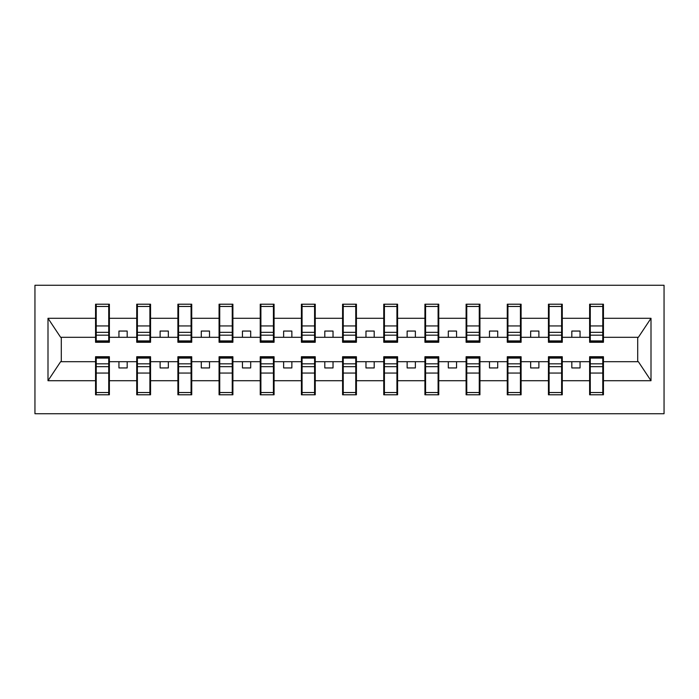 <?xml version="1.0" encoding="UTF-8"?>
<svg xmlns="http://www.w3.org/2000/svg" width="699" height="699" viewBox="0 0 699 699"><rect width="100%" height="100%" fill="white"/><g stroke="black" fill="none" stroke-linecap="round" stroke-linejoin="round"><path stroke-width="1.05" d="M34.95 413.729L664.05 413.729L664.05 285.271L34.95 285.271L34.95 413.729M589.615 304.214L603.447 304.214L602.783 304.214L602.783 306.468L590.271 306.468L590.271 304.214L589.615 304.214L589.615 342.257L603.447 342.257L603.447 337.311L638.362 337.311L651.005 318.29L651.005 380.71L603.447 380.71L603.447 356.743L589.615 356.743L589.615 361.689L562.276 361.689L562.276 356.743L548.444 356.743L548.444 361.689L521.105 361.689L521.105 356.743L507.273 356.743L507.273 361.689L479.933 361.689L479.933 356.743L466.102 356.743L466.102 361.689L438.762 361.689L438.762 356.743L424.922 356.743L424.922 361.689L397.591 361.689L397.591 356.743L383.751 356.743L383.751 361.689L356.42 361.689L356.42 356.743L342.58 356.743L342.58 361.689L315.249 361.689L315.249 356.743L301.409 356.743L301.409 361.689L274.078 361.689L274.078 356.743L260.238 356.743L260.238 361.689L232.898 361.689L232.898 356.743L219.067 356.743L219.067 361.689L191.727 361.689L191.727 356.743L177.895 356.743L177.895 361.689L150.556 361.689L150.556 356.743L136.724 356.743L136.724 361.689L109.385 361.689L109.385 356.743L95.553 356.743L95.553 361.689L60.638 361.689L47.995 380.71L47.995 318.29L60.638 337.311L95.553 337.311L95.553 318.29L47.995 318.29M603.447 380.71L603.447 394.786L589.615 394.786L589.615 361.689M589.615 380.71L562.276 380.71L562.276 394.786L548.444 394.786L548.444 361.689M562.276 380.71L562.276 361.689M548.444 380.71L521.105 380.71L521.105 394.786L507.273 394.786L507.273 361.689M521.105 380.71L521.105 361.689M507.273 380.71L479.933 380.71L479.933 394.786L466.102 394.786L466.102 361.689M479.933 380.71L479.933 361.689M466.102 380.71L438.762 380.71L438.762 394.786L424.922 394.786L424.922 361.689M438.762 380.71L438.762 361.689M424.922 380.71L397.591 380.71L397.591 394.786L383.751 394.786L383.751 361.689M397.591 380.71L397.591 361.689M383.751 380.71L356.42 380.71L356.42 394.786L342.58 394.786L342.58 361.689M356.42 380.71L356.42 361.689M342.58 380.71L315.249 380.71L315.249 394.786L301.409 394.786L301.409 361.689M315.249 380.71L315.249 361.689M301.409 380.71L274.078 380.71L274.078 394.786L260.238 394.786L260.238 361.689M274.078 380.71L274.078 361.689M260.238 380.71L232.898 380.71L232.898 394.786L219.067 394.786L219.067 361.689M232.898 380.71L232.898 361.689M219.067 380.71L191.727 380.71L191.727 394.786L177.895 394.786L177.895 361.689M191.727 380.71L191.727 361.689M177.895 380.71L150.556 380.71L150.556 394.786L136.724 394.786L136.724 361.689M150.556 380.71L150.556 361.689M548.444 304.214L562.276 304.214L561.612 304.214L561.612 306.468L549.099 306.468L549.099 304.214L548.444 304.214L548.444 318.29L521.105 318.29L521.105 342.257L507.273 342.257L507.273 318.29L479.933 318.29L479.933 342.257L466.102 342.257L466.102 318.29L438.762 318.29L438.762 342.257L424.922 342.257L424.922 318.29L397.591 318.29L397.591 342.257L383.751 342.257L383.751 318.29L356.42 318.29L356.42 342.257L342.58 342.257L342.58 318.29L315.249 318.29L315.249 342.257L301.409 342.257L301.409 318.29L274.078 318.29L274.078 342.257L260.238 342.257L260.238 318.29L232.898 318.29L232.898 342.257L219.067 342.257L219.067 318.29L191.727 318.29L191.727 342.257L177.895 342.257L177.895 318.29L150.556 318.29L150.556 342.257L136.724 342.257L136.724 318.29L109.385 318.29L109.385 304.214L108.729 304.214L108.729 341.427L96.217 341.427L96.217 304.214L95.553 304.214L95.553 318.29M589.615 337.311L580.056 337.311L580.056 331.055L571.826 331.055L571.826 337.311L562.276 337.311L562.276 342.257L548.444 342.257L548.444 318.29M507.273 304.214L521.105 304.214L520.44 304.214L520.44 306.468L507.928 306.468L507.928 304.214L507.273 304.214L507.273 318.29M466.102 304.214L479.933 304.214L479.269 304.214L479.269 306.468L466.757 306.468L466.757 304.214L466.102 304.214L466.102 318.29M424.922 304.214L438.762 304.214L438.098 304.214L438.098 306.468L425.586 306.468L425.586 304.214L424.922 304.214L424.922 318.29M383.751 304.214L397.591 304.214L396.927 304.214L396.927 306.468L384.415 306.468L384.415 304.214L383.751 304.214L383.751 318.29M342.58 304.214L356.42 304.214L355.756 304.214L355.756 306.468L343.244 306.468L343.244 304.214L342.58 304.214L342.58 318.29M301.409 304.214L315.249 304.214L314.585 304.214L314.585 306.468L302.073 306.468L302.073 304.214L301.409 304.214L301.409 318.29M260.238 304.214L274.078 304.214L273.414 304.214L273.414 306.468L260.902 306.468L260.902 304.214L260.238 304.214L260.238 318.29M219.067 304.214L232.898 304.214L232.243 304.214L232.243 306.468L219.731 306.468L219.731 304.214L219.067 304.214L219.067 318.29M177.895 304.214L191.727 304.214L191.072 304.214L191.072 306.468L178.56 306.468L178.56 304.214L177.895 304.214L177.895 318.29M136.724 304.214L150.556 304.214L149.901 304.214L149.901 306.468L137.388 306.468L137.388 304.214L136.724 304.214L136.724 318.29M136.724 380.71L109.385 380.71L109.385 394.786L95.553 394.786L95.553 361.689M109.385 380.71L109.385 361.689M95.553 337.311L95.553 342.257L109.385 342.257L109.385 318.29M603.447 337.311L603.447 304.214M562.276 337.311L562.276 304.214M521.105 304.214L521.105 318.29M479.933 304.214L479.933 318.29M438.762 304.214L438.762 318.29M397.591 304.214L397.591 318.29M356.42 304.214L356.42 318.29M315.249 304.214L315.249 318.29M274.078 304.214L274.078 318.29M232.898 304.214L232.898 318.29M191.727 304.214L191.727 318.29M150.556 304.214L150.556 318.29M651.005 318.29L603.447 318.29M95.553 380.71L47.995 380.71M95.553 304.214L109.385 304.214M589.615 318.29L562.276 318.29M571.826 337.311L580.056 337.311M571.826 361.689L571.826 367.945L580.056 367.945L580.056 361.689M548.444 337.311L538.885 337.311L538.885 331.055L530.655 331.055L530.655 337.311L538.885 337.311M530.655 337.311L521.105 337.311M530.655 361.689L530.655 367.945L538.885 367.945L538.885 361.689M507.273 337.311L497.714 337.311L497.714 331.055L489.483 331.055L489.483 337.311L497.714 337.311M489.483 337.311L479.933 337.311M489.483 361.689L489.483 367.945L497.714 367.945L497.714 361.689M466.102 337.311L456.543 337.311L456.543 331.055L448.312 331.055L448.312 337.311L456.543 337.311M448.312 337.311L438.762 337.311M448.312 361.689L448.312 367.945L456.543 367.945L456.543 361.689M424.922 337.311L415.372 337.311L415.372 331.055L407.141 331.055L407.141 337.311L415.372 337.311M407.141 337.311L397.591 337.311M407.141 361.689L407.141 367.945L415.372 367.945L415.372 361.689M383.751 337.311L374.201 337.311L374.201 331.055L365.97 331.055L365.97 337.311L374.201 337.311M365.97 337.311L356.42 337.311M365.97 361.689L365.97 367.945L374.201 367.945L374.201 361.689M342.58 337.311L333.03 337.311L333.03 331.055L324.799 331.055L324.799 337.311L333.03 337.311M324.799 337.311L315.249 337.311M324.799 361.689L324.799 367.945L333.03 367.945L333.03 361.689M301.409 337.311L291.859 337.311L291.859 331.055L283.628 331.055L283.628 337.311L291.859 337.311M283.628 337.311L274.078 337.311M283.628 361.689L283.628 367.945L291.859 367.945L291.859 361.689M260.238 337.311L250.688 337.311L250.688 331.055L242.457 331.055L242.457 337.311L250.688 337.311M242.457 337.311L232.898 337.311M242.457 361.689L242.457 367.945L250.688 367.945L250.688 361.689M219.067 337.311L209.517 337.311L209.517 331.055L201.286 331.055L201.286 337.311L209.517 337.311M201.286 337.311L191.727 337.311M201.286 361.689L201.286 367.945L209.517 367.945L209.517 361.689M177.895 337.311L168.345 337.311L168.345 331.055L160.115 331.055L160.115 337.311L168.345 337.311M160.115 337.311L150.556 337.311M160.115 361.689L160.115 367.945L168.345 367.945L168.345 361.689M136.724 337.311L127.174 337.311L127.174 331.055L118.944 331.055L118.944 337.311L127.174 337.311M118.944 337.311L109.385 337.311M118.944 361.689L118.944 367.945L127.174 367.945L127.174 361.689M651.005 380.71L638.362 361.689L603.447 361.689M61.302 337.311L61.302 361.689M637.698 361.689L637.698 337.311M95.553 312.444L96.217 312.444M108.729 312.444L109.385 312.444M109.385 386.556L108.729 386.556M95.553 394.786L96.217 394.786L96.217 392.532L108.729 392.532L108.729 394.786L109.385 394.786M96.217 386.556L95.553 386.556M108.729 392.532L108.729 357.573L96.217 357.573L96.217 358.098L108.729 358.098M96.217 392.532L96.217 358.098M136.724 312.444L137.388 312.444M149.901 312.444L150.556 312.444M137.388 306.468L137.388 341.427L149.901 341.427L149.901 340.902L137.388 340.902M149.901 306.468L149.901 340.902M177.895 312.444L178.56 312.444M191.072 312.444L191.727 312.444M178.56 306.468L178.56 341.427L191.072 341.427L191.072 340.902L178.56 340.902M191.072 306.468L191.072 340.902M219.067 312.444L219.731 312.444M232.243 312.444L232.898 312.444M219.731 306.468L219.731 341.427L232.243 341.427L232.243 340.902L219.731 340.902M232.243 306.468L232.243 340.902M260.238 312.444L260.902 312.444M273.414 312.444L274.078 312.444M260.902 306.468L260.902 341.427L273.414 341.427L273.414 340.902L260.902 340.902M273.414 306.468L273.414 340.902M150.556 386.556L149.901 386.556M136.724 394.786L137.388 394.786L137.388 392.532L149.901 392.532L149.901 394.786L150.556 394.786M137.388 386.556L136.724 386.556M149.901 392.532L149.901 357.573L137.388 357.573L137.388 358.098L149.901 358.098M137.388 392.532L137.388 358.098M191.727 386.556L191.072 386.556M177.895 394.786L178.56 394.786L178.56 392.532L191.072 392.532L191.072 394.786L191.727 394.786M178.56 386.556L177.895 386.556M191.072 392.532L191.072 357.573L178.56 357.573L178.56 358.098L191.072 358.098M178.56 392.532L178.56 358.098M232.898 386.556L232.243 386.556M219.067 394.786L219.731 394.786L219.731 392.532L232.243 392.532L232.243 394.786L232.898 394.786M219.731 386.556L219.067 386.556M232.243 392.532L232.243 357.573L219.731 357.573L219.731 358.098L232.243 358.098M219.731 392.532L219.731 358.098M274.078 386.556L273.414 386.556M260.238 394.786L260.902 394.786L260.902 392.532L273.414 392.532L273.414 394.786L274.078 394.786M260.902 386.556L260.238 386.556M273.414 392.532L273.414 357.573L260.902 357.573L260.902 358.098L273.414 358.098M260.902 392.532L260.902 358.098M301.409 312.444L302.073 312.444M314.585 312.444L315.249 312.444M302.073 306.468L302.073 341.427L314.585 341.427L314.585 340.902L302.073 340.902M314.585 306.468L314.585 340.902M315.249 386.556L314.585 386.556M301.409 394.786L302.073 394.786L302.073 392.532L314.585 392.532L314.585 394.786L315.249 394.786M302.073 386.556L301.409 386.556M314.585 392.532L314.585 357.573L302.073 357.573L302.073 358.098L314.585 358.098M302.073 392.532L302.073 358.098M342.58 312.444L343.244 312.444M355.756 312.444L356.42 312.444M343.244 306.468L343.244 341.427L355.756 341.427L355.756 340.902L343.244 340.902M355.756 306.468L355.756 340.902M356.42 386.556L355.756 386.556M342.58 394.786L343.244 394.786L343.244 392.532L355.756 392.532L355.756 394.786L356.42 394.786M343.244 386.556L342.58 386.556M355.756 392.532L355.756 357.573L343.244 357.573L343.244 358.098L355.756 358.098M343.244 392.532L343.244 358.098M383.751 312.444L384.415 312.444M396.927 312.444L397.591 312.444M384.415 306.468L384.415 341.427L396.927 341.427L396.927 340.902L384.415 340.902M396.927 306.468L396.927 340.902M397.591 386.556L396.927 386.556M383.751 394.786L384.415 394.786L384.415 392.532L396.927 392.532L396.927 394.786L397.591 394.786M384.415 386.556L383.751 386.556M396.927 392.532L396.927 357.573L384.415 357.573L384.415 358.098L396.927 358.098M384.415 392.532L384.415 358.098M424.922 312.444L425.586 312.444M438.098 312.444L438.762 312.444M425.586 306.468L425.586 341.427L438.098 341.427L438.098 340.902L425.586 340.902M438.098 306.468L438.098 340.902M438.762 386.556L438.098 386.556M424.922 394.786L425.586 394.786L425.586 392.532L438.098 392.532L438.098 394.786L438.762 394.786M425.586 386.556L424.922 386.556M438.098 392.532L438.098 357.573L425.586 357.573L425.586 358.098L438.098 358.098M425.586 392.532L425.586 358.098M466.102 312.444L466.757 312.444M479.269 312.444L479.933 312.444M466.757 306.468L466.757 341.427L479.269 341.427L479.269 340.902L466.757 340.902M479.269 306.468L479.269 340.902M479.933 386.556L479.269 386.556M466.102 394.786L466.757 394.786L466.757 392.532L479.269 392.532L479.269 394.786L479.933 394.786M466.757 386.556L466.102 386.556M479.269 392.532L479.269 357.573L466.757 357.573L466.757 358.098L479.269 358.098M466.757 392.532L466.757 358.098M507.273 312.444L507.928 312.444M520.44 312.444L521.105 312.444M507.928 306.468L507.928 341.427L520.44 341.427L520.44 340.902L507.928 340.902M520.44 306.468L520.44 340.902M521.105 386.556L520.44 386.556M507.273 394.786L507.928 394.786L507.928 392.532L520.44 392.532L520.44 394.786L521.105 394.786M507.928 386.556L507.273 386.556M520.44 392.532L520.44 357.573L507.928 357.573L507.928 358.098L520.44 358.098M507.928 392.532L507.928 358.098M548.444 312.444L549.099 312.444M561.612 312.444L562.276 312.444M549.099 306.468L549.099 341.427L561.612 341.427L561.612 340.902L549.099 340.902M561.612 306.468L561.612 340.902M562.276 386.556L561.612 386.556M548.444 394.786L549.099 394.786L549.099 392.532L561.612 392.532L561.612 394.786L562.276 394.786M549.099 386.556L548.444 386.556M561.612 392.532L561.612 357.573L549.099 357.573L549.099 358.098L561.612 358.098M549.099 392.532L549.099 358.098M589.615 312.444L590.271 312.444M602.783 312.444L603.447 312.444M590.271 306.468L590.271 341.427L602.783 341.427L602.783 340.902L590.271 340.902M602.783 306.468L602.783 340.902M603.447 386.556L602.783 386.556M589.615 394.786L590.271 394.786L590.271 392.532L602.783 392.532L602.783 394.786L603.447 394.786M590.271 386.556L589.615 386.556M602.783 392.532L602.783 357.573L590.271 357.573L590.271 358.098L602.783 358.098M590.271 392.532L590.271 358.098M108.729 306.468L96.217 306.468M108.729 325.944L96.217 325.944M108.729 332.34L96.217 332.34M108.729 340.902L96.217 340.902M96.217 373.056L108.729 373.056M96.217 366.66L108.729 366.66M149.901 325.944L137.388 325.944M149.901 332.34L137.388 332.34M191.072 325.944L178.56 325.944M191.072 332.34L178.56 332.34M232.243 325.944L219.731 325.944M232.243 332.34L219.731 332.34M273.414 325.944L260.902 325.944M273.414 332.34L260.902 332.34M137.388 373.056L149.901 373.056M137.388 366.66L149.901 366.66M178.56 373.056L191.072 373.056M178.56 366.66L191.072 366.66M219.731 373.056L232.243 373.056M219.731 366.66L232.243 366.66M260.902 373.056L273.414 373.056M260.902 366.66L273.414 366.66M314.585 325.944L302.073 325.944M314.585 332.34L302.073 332.34M302.073 373.056L314.585 373.056M302.073 366.66L314.585 366.66M355.756 325.944L343.244 325.944M355.756 332.34L343.244 332.34M343.244 373.056L355.756 373.056M343.244 366.66L355.756 366.66M396.927 325.944L384.415 325.944M396.927 332.34L384.415 332.34M384.415 373.056L396.927 373.056M384.415 366.66L396.927 366.66M438.098 325.944L425.586 325.944M438.098 332.34L425.586 332.34M425.586 373.056L438.098 373.056M425.586 366.66L438.098 366.66M479.269 325.944L466.757 325.944M479.269 332.34L466.757 332.34M466.757 373.056L479.269 373.056M466.757 366.66L479.269 366.66M520.44 325.944L507.928 325.944M520.44 332.34L507.928 332.34M507.928 373.056L520.44 373.056M507.928 366.66L520.44 366.66M561.612 325.944L549.099 325.944M561.612 332.34L549.099 332.34M549.099 373.056L561.612 373.056M549.099 366.66L561.612 366.66M602.783 325.944L590.271 325.944M602.783 332.34L590.271 332.34M590.271 373.056L602.783 373.056M590.271 366.66L602.783 366.66M108.729 335.171L96.217 335.171M96.217 363.829L108.729 363.829M149.901 335.171L137.388 335.171M191.072 335.171L178.56 335.171M232.243 335.171L219.731 335.171M273.414 335.171L260.902 335.171M137.388 363.829L149.901 363.829M178.56 363.829L191.072 363.829M219.731 363.829L232.243 363.829M260.902 363.829L273.414 363.829M314.585 335.171L302.073 335.171M302.073 363.829L314.585 363.829M355.756 335.171L343.244 335.171M343.244 363.829L355.756 363.829M396.927 335.171L384.415 335.171M384.415 363.829L396.927 363.829M438.098 335.171L425.586 335.171M425.586 363.829L438.098 363.829M479.269 335.171L466.757 335.171M466.757 363.829L479.269 363.829M520.44 335.171L507.928 335.171M507.928 363.829L520.44 363.829M561.612 335.171L549.099 335.171M549.099 363.829L561.612 363.829M602.783 335.171L590.271 335.171M590.271 363.829L602.783 363.829"/></g></svg>
